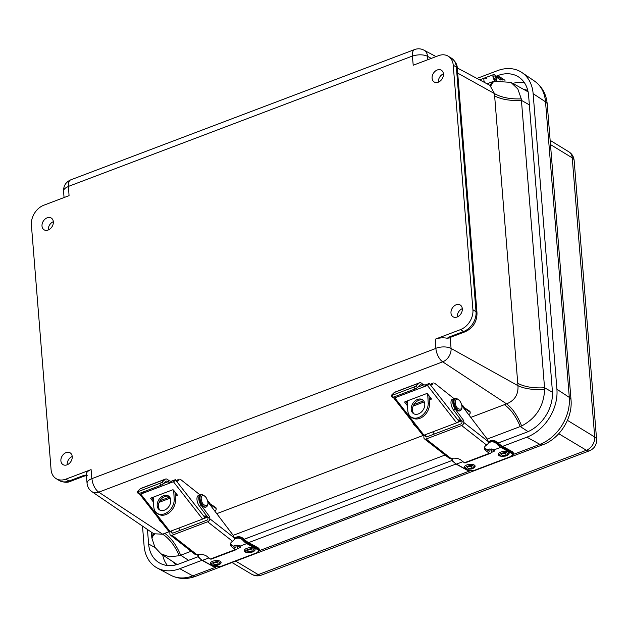<?xml version="1.0" encoding="UTF-8"?>
<svg xmlns="http://www.w3.org/2000/svg" width="628" height="628" viewBox="0 0 628 628"><rect width="100%" height="100%" fill="white"/><g stroke="black" fill="none" stroke-linecap="round" stroke-linejoin="round"><path stroke-width="0.94" d="M53.333 221.778A6.884 5.173 121.2 0 1 50.366 228.671A6.884 5.173 121.2 0 1 44.148 229.84A6.884 5.173 121.2 0 1 43.246 221.244A6.884 5.173 121.2 0 1 51.276 218.057A6.884 5.173 121.2 0 1 53.333 221.778M443.415 73.955A6.884 5.173 121.2 0 1 440.456 80.847A6.884 5.173 121.2 0 1 434.238 82.017A6.884 5.173 121.2 0 1 433.328 73.421A6.884 5.173 121.2 0 1 441.366 70.234A6.884 5.173 121.2 0 1 443.415 73.955M462.31 308.756A6.884 5.173 121.2 0 1 459.343 315.656A6.884 5.173 121.2 0 1 453.126 316.818A6.884 5.173 121.2 0 1 452.223 308.222A6.884 5.173 121.2 0 1 460.253 305.035A6.884 5.173 121.2 0 1 462.31 308.756M72.22 456.58A6.884 5.173 121.2 0 1 69.261 463.48A6.884 5.173 121.2 0 1 63.043 464.642A6.884 5.173 121.2 0 1 62.133 456.046A6.884 5.173 121.2 0 1 70.171 452.859A6.884 5.173 121.2 0 1 72.22 456.58M31.4 225.044L51.08 469.634A16.548 12.434 -58.8 0 0 56.12 478.638A16.548 12.434 -58.8 0 0 65.869 479.148L91.091 469.595A11.037 5.04 175.4 0 0 86.326 474.242L87.057 483.325A11.037 5.04 -4.6 0 1 91.821 478.669L435.887 348.422L435.267 339.167L460.489 329.614A16.548 12.434 -58.8 0 0 472.915 309.777L453.235 65.194A16.548 12.434 -58.8 0 0 448.196 56.182A16.548 12.434 -58.8 0 0 438.454 55.672L413.224 65.233L412.361 56.073L68.436 186.406L69.056 195.653L43.827 205.215A16.548 12.434 -58.8 0 0 31.4 225.044M53.325 221.708A6.79 5.103 -58.8 0 0 48.332 229.958M443.415 73.884A6.79 5.103 -58.8 0 0 438.423 82.135M462.302 308.686A6.79 5.103 -58.8 0 0 457.31 316.936M72.212 456.509A6.79 5.103 -58.8 0 0 67.227 464.759M435.267 339.167A11.037 5.04 -4.6 0 1 447.183 338.249L449.829 336.718L463.605 331.498A16.548 12.434 -58.8 0 0 476.032 311.661L456.352 67.078A16.548 12.434 -58.8 0 0 451.312 58.074L448.196 56.182M450.873 337.205L450.213 337.84L447.183 338.249M91.955 478.756A11.037 5.26 69.2 0 0 98.753 492.164A11.171 8.392 121.2 0 1 91.884 491.638L153.727 533.753L162.652 534.2C169.262 538.439 174.804 545.606 179.278 555.709L180.668 555.231C176.389 545.018 171.099 537.733 164.803 533.353L162.652 534.2L98.753 492.164L442.685 361.83A11.037 5.26 -110.8 0 1 435.887 348.422M153.515 533.604L151.733 536.61L151.379 532.152M529.357 104.86L521.428 100.354L544.547 387.751C533.494 388.371 524.561 386.887 517.762 383.316L494.636 95.919C501.434 99.491 510.368 100.967 521.428 100.354L521.271 98.879C510.219 99.271 501.285 97.505 494.479 93.588L489.887 85.33L457.278 67.934M487.022 83.807L492.493 81.734L489.911 85.345M470.772 417.408L504.378 404.675C510.674 409.048 515.965 416.34 520.243 426.545L521.617 425.98C517.55 415.728 512.534 408.357 506.584 403.867C514.693 400.554 518.493 394.494 517.974 385.678C524.733 388.889 533.619 390.082 544.633 389.258L544.547 387.751L552.459 392.249M528.109 431.617L520.243 426.545L487.171 439.082M445.103 455.017L233.153 535.339M191.093 551.274L180.668 555.231L188.581 560.325M154.048 533.988L151.89 538.086L154.92 547.31L160.988 553.833L169.521 556.84L179.278 555.709M151.733 536.61L151.89 538.086M521.271 98.879L517.849 88.995L510.933 82.37L493.883 81.248L490.437 85.589M493.883 81.248L492.493 81.734M521.617 425.98C536.249 418.248 543.919 406.002 544.633 389.258M160.988 553.833L176.24 563.913A33.103 24.869 -58.8 0 0 177.245 564.533M528.117 91.916A33.103 24.869 -58.8 0 0 526.947 91.209L510.933 82.37M495.241 80.847L495.17 80.808A3.423 1.633 -110.8 0 1 493.09 77.48A3.423 1.633 -110.8 0 1 493.663 74.551L484.588 77.99A3.423 1.633 69.2 0 0 484.62 82.519A3.423 1.633 -110.8 0 1 484.588 77.99A3.423 1.633 -110.8 0 1 485.625 78.194L486.645 78.861M496.246 76.789L497.227 76.42L502.753 80.046M497.227 76.42L497.305 77.77L500.736 80.023M497.305 77.77L496.662 78.013M495.139 79.473A1.876 0.895 -110.8 0 1 493.922 77.684A1.876 0.895 -110.8 0 1 494.212 75.996A1.876 0.895 -110.8 0 1 495.712 77.432A1.876 0.895 -110.8 0 1 495.539 79.505A1.876 0.895 -110.8 0 1 495.139 79.473M493.663 74.551A3.423 1.633 -110.8 0 1 496.073 76.443A3.423 1.633 -110.8 0 1 496.646 80.337L496.881 80.47M495.932 78.343A1.876 0.895 -110.8 0 1 495.539 79.505A1.876 0.895 -110.8 0 1 494.04 78.06A1.876 0.895 -110.8 0 1 494.212 75.996A1.876 0.895 -110.8 0 1 495.932 78.343M198.063 556.73L179.412 563.803A34.469 25.889 121.2 0 1 160.014 563.238A34.469 25.889 121.2 0 1 148.616 543.981L147.447 529.475M495.979 76.263L497.8 75.572A34.469 25.889 121.2 0 1 518.964 77.197A34.469 25.889 121.2 0 1 528.595 95.393L552.381 390.977A34.469 25.889 121.2 0 1 526.5 432.276L498.106 443.03M452.074 460.473L244.096 539.287M201.988 560.294L179.804 568.693A39.988 30.042 121.2 0 1 157.298 568.042A39.988 30.042 121.2 0 1 144.079 545.701L142.501 526.107M476.95 78.429L497.407 70.681A39.988 30.042 121.2 0 1 521.962 72.565A39.988 30.042 121.2 0 1 533.133 93.674L556.918 389.258A39.988 30.042 121.2 0 1 526.892 437.166L502.69 446.343M455.999 464.037L248.413 542.694M220.161 561.244A5.385 2.316 -5.8 0 1 220.962 563.002C220.883 563.693 219.753 564.423 217.578 565.208C212.994 565.671 210.678 565.286 210.623 564.046A5.385 2.316 -5.8 0 1 213.379 561.024A5.385 2.316 -5.8 0 1 220.161 561.244M217.681 562.861A2.292 0.989 -5.8 0 1 218.081 563.34A2.292 0.989 -5.8 0 1 215.899 564.556A2.292 0.989 -5.8 0 1 213.512 563.803A2.292 0.989 -5.8 0 1 215.074 562.696A2.292 0.989 -5.8 0 1 217.681 562.861M247.95 537.827A2.755 1.185 174.2 0 0 246.388 538.424M254.183 548.346A5.385 2.316 -5.8 0 1 254.984 550.112C254.897 550.803 253.775 551.533 251.6 552.318C247.016 552.781 244.692 552.389 244.645 551.156A5.385 2.316 -5.8 0 1 247.393 548.134A5.385 2.316 -5.8 0 1 254.183 548.346M251.702 549.971A2.292 0.989 -5.8 0 1 252.103 550.45A2.292 0.989 -5.8 0 1 249.913 551.667A2.292 0.989 -5.8 0 1 247.534 550.913A2.292 0.989 -5.8 0 1 249.096 549.798A2.292 0.989 -5.8 0 1 251.702 549.971M237.376 546.603L239.087 545.96A3.446 1.484 174.2 0 0 239.825 545.606M233.271 546.148L235.374 545.355L240.446 545.975A3.446 1.484 -5.8 0 1 240.783 546.525A3.446 1.484 -5.8 0 1 239.292 547.938L237.141 548.754M209.203 558.119A3.446 1.484 -5.8 0 1 208.763 557.986L207.852 557.115M208.763 557.986L202.475 560.364L213.708 566.574L220.428 566.566L256.711 552.821C258.956 551.808 259.372 550.803 257.975 549.798L246.741 543.589L240.446 545.975M243.656 539.224L244.127 539.499C242.149 537.215 239.661 536.39 236.654 537.034L237.164 537.278M234.338 538.188L236.364 537.419C239.37 536.767 241.851 537.599 243.821 539.915L243.185 540.59C241.301 538.502 239.064 537.733 236.481 538.29L234.48 539.044M198.056 554.571L198.919 557.366L197.537 554.657M198.919 557.366L198.464 557.107L198.919 557.366A15.998 7.622 69.2 0 0 202.475 560.364A0.659 0.51 118.9 0 1 202.09 560.349L213.324 566.558L220.711 566.456M474.171 464.987A5.385 2.316 -5.8 0 1 474.972 466.745C474.894 467.436 473.763 468.166 471.589 468.951C467.004 469.414 464.689 469.03 464.634 467.789A5.385 2.316 -5.8 0 1 467.389 464.767A5.385 2.316 -5.8 0 1 474.171 464.987M471.691 466.604A2.292 0.989 -5.8 0 1 472.091 467.083A2.292 0.989 -5.8 0 1 469.909 468.3A2.292 0.989 -5.8 0 1 467.522 467.546A2.292 0.989 -5.8 0 1 469.085 466.439A2.292 0.989 -5.8 0 1 471.691 466.604M501.96 441.57A2.755 1.185 174.2 0 0 500.398 442.167M508.193 452.089A5.385 2.316 -5.8 0 1 508.994 453.856C508.908 454.546 507.785 455.276 505.611 456.061C501.026 456.517 498.703 456.132 498.656 454.9A5.385 2.316 -5.8 0 1 501.403 451.877A5.385 2.316 -5.8 0 1 508.193 452.089M505.713 453.714A2.292 0.989 -5.8 0 1 506.113 454.193A2.292 0.989 -5.8 0 1 503.931 455.41A2.292 0.989 -5.8 0 1 501.544 454.656A2.292 0.989 -5.8 0 1 503.106 453.542A2.292 0.989 -5.8 0 1 505.713 453.714M491.386 450.347L493.098 449.703A3.446 1.484 174.2 0 0 493.836 449.35M487.281 449.891L489.385 449.099L494.456 449.719A3.446 1.484 -5.8 0 1 494.793 450.268A3.446 1.484 -5.8 0 1 493.302 451.681L491.151 452.498M463.213 461.863A3.446 1.484 -5.8 0 1 462.773 461.729L461.863 460.858M462.773 461.729L456.485 464.108L467.719 470.317L474.438 470.309L510.721 456.564C512.966 455.551 513.382 454.546 511.985 453.542L500.752 447.332L494.456 449.719M497.666 442.968L498.137 443.242C496.159 440.958 493.671 440.134 490.664 440.778L491.175 441.021M488.349 441.931L490.374 441.162C493.38 440.511 495.861 441.343 497.831 443.658L497.195 444.334C495.311 442.245 493.074 441.476 490.492 442.034L488.49 442.787M452.066 458.314L452.929 461.109L451.548 458.401L452.521 461.078L456.101 464.092L467.334 470.301L474.721 470.199M452.929 461.109L452.474 460.85L452.929 461.109A15.998 7.622 69.2 0 0 456.485 464.108A0.659 0.51 118.9 0 1 456.101 464.092M161.231 500.265L160.572 499.833M173.673 490.319L174.184 499.064A12.403 9.106 -56.7 0 1 168.445 511.49A12.403 9.106 -56.7 0 1 157.173 513.288A12.403 9.106 -56.7 0 1 153.789 506.796L153.232 497.188M163.563 495.696A8.274 6.076 123.3 0 1 168.54 496.018A8.274 6.076 123.3 0 1 169.065 506.27A8.274 6.076 123.3 0 1 159.441 509.842A8.274 6.076 123.3 0 1 157.549 502.518A8.274 6.076 123.3 0 1 163.563 495.696M174.184 499.064L175.432 499.888L174.969 491.983M210.466 504.724L216.158 508.468A1.986 1.46 -56.7 0 0 215.616 507.424L210.011 503.735M216.158 508.468L216.173 508.759A2.645 1.264 69.2 0 1 215.773 510.164L214.713 510.964M175.432 499.888A12.403 9.106 123.3 0 1 169.693 512.315A12.403 9.106 123.3 0 1 158.421 514.112L157.173 513.288M169.128 496.481A8.274 6.076 -56.7 0 0 164.819 496.52A8.274 6.076 -56.7 0 0 158.947 502.871A8.274 6.076 -56.7 0 0 160.101 510.203M204.752 516.64A6.884 3.281 69.2 0 0 206.691 516.97A6.884 3.281 69.2 0 0 207.099 516.75L207.232 516.648A6.884 3.281 69.2 0 1 204.94 515.957M204.304 517.762A6.884 3.281 69.2 0 0 204.877 517.66L206.691 516.97M171.185 482.563L173.414 481.715L202.616 519.081L169.96 531.453L140.758 494.087L171.185 482.563L168.406 482.069L168.806 480.601L170.714 481.252A1.986 1.46 -164.6 0 0 171.577 481.119L171.185 482.563M175.22 496.253L177.057 495.555A0.659 0.487 -164.6 0 0 177.245 494.888L173.501 490.099A0.659 0.487 -164.6 0 0 172.598 489.848L151.01 498.035A0.659 0.487 -164.6 0 0 150.822 498.695L153.522 502.149M159.143 502.345L170.274 498.122M202.616 519.081A1.986 0.95 -38 0 0 204.602 517.166L175.4 479.8A1.986 0.95 142 0 1 173.414 481.715M168.806 480.601L168.21 480.02A6.178 2.944 69.2 0 0 165.596 479.038L140.664 488.482A6.178 2.944 69.2 0 0 140.17 488.804L137.234 491.708L138.286 491.528L139.243 493.475L160.909 485.263L163.272 483.953L166.059 481.307A3.972 1.892 -110.8 0 1 166.381 481.103A3.972 1.892 -110.8 0 1 168.061 481.731L168.406 482.069M143.694 491.787L143.804 492.478L142.988 493.247L143.349 491.92M140.758 494.087A1.986 0.95 142 0 1 139.549 494.016A1.986 0.95 142 0 1 139.479 493.412L139.487 493.388M139.549 494.016L168.751 531.382A1.986 0.95 -38 0 0 169.96 531.453M205.427 514.191L204.602 517.166M151.638 497.792L153.397 500.045M159.944 500.752L169.662 497.07M175.149 494.99L176.821 494.354M179.31 479.195A4.106 1.955 69.2 0 0 178.548 480.192L178.588 480.059A4.106 1.955 -110.8 0 1 177.826 481.064A4.106 1.955 -110.8 0 1 175.636 479.902L175.4 479.8M210.929 505.987A6.884 3.281 69.2 0 0 208.841 501.874L207.578 500.869M200.034 494.888L180.77 479.604M175.44 479.659L171.577 481.119M177.496 479.878A4.106 1.955 69.2 0 0 176.782 480.75A4.106 1.955 -110.8 0 1 176.727 480.899M153.263 497.761L152.761 497.368M176.774 480.75L178.588 480.059M165.596 479.038A6.178 2.944 69.2 0 0 165.101 479.352L162.314 482.006L159.952 483.317L138.286 491.528M139.243 493.475L138.191 493.663L137.234 491.708M172.064 535.26L207.625 521.782L232.58 541.289A8.25 4.482 179.8 0 0 230.382 544.35A8.25 4.482 179.8 0 0 231.85 546.886L235.312 549.594L210.388 559.038L206.926 556.33A8.25 4.482 179.8 0 0 197.019 554.76L172.064 535.26A2.645 1.829 -52 0 1 170.423 535.119L195.269 554.54A2.645 1.829 -52 0 0 195.434 554.65L197.019 554.76M207.782 501.835L232.65 534.585A5.299 2.52 69.2 0 1 234.26 537.858L234.613 538.534A2.645 1.829 -52 0 1 233.938 540.056L232.58 541.289M234.26 537.858L209.791 518.736A2.645 1.829 128 0 1 207.625 521.782M209.791 518.736L209.783 516.915L207.97 517.605L207.978 518.681A1.327 0.918 128 0 1 206.895 520.204L172.779 533.133A1.327 0.918 128 0 1 171.962 533.062A1.327 0.918 128 0 1 171.687 532.426L171.687 531.359L169.874 532.042L169.874 533.855A2.645 1.829 -52 0 0 170.423 535.119M210.388 559.038A5.032 2.402 69.2 0 0 211.393 559.077L236.324 549.633A5.032 2.402 -110.8 0 1 235.312 549.594M237.109 545.057L237.18 545.387A5.032 2.402 -110.8 0 1 236.324 549.633M235.932 545.183A2.645 1.264 -110.8 0 1 235.476 547.396A2.645 1.264 -110.8 0 1 234.55 547.145L231.842 545.033L231.85 546.886M230.562 543.424A8.25 4.482 179.8 0 0 231.842 545.033M201.18 494.738A6.884 3.281 69.2 0 0 200.246 494.809A6.884 3.281 69.2 0 0 198.817 499.087A6.884 3.281 69.2 0 0 201.313 505.556L209.783 516.915M169.874 532.042L169.521 531.578M207.97 517.605L199.5 506.247L201.313 505.556M200.246 494.809L198.432 495.492A6.884 3.281 69.2 0 0 196.996 499.77A6.884 3.281 69.2 0 0 199.5 506.247M178.69 528.148L180.315 530.275M171.687 531.359L171.366 530.927M415.241 404.008L414.582 403.569M427.684 394.062L428.194 402.807A12.403 9.106 -56.7 0 1 422.456 415.234A12.403 9.106 -56.7 0 1 411.183 417.031A12.403 9.106 -56.7 0 1 407.8 410.539L407.242 400.931M417.573 399.439A8.274 6.076 123.3 0 1 422.55 399.761A8.274 6.076 123.3 0 1 423.076 410.013A8.274 6.076 123.3 0 1 413.452 413.585A8.274 6.076 123.3 0 1 411.56 406.261A8.274 6.076 123.3 0 1 417.573 399.439M428.194 402.807L429.45 403.631L428.987 395.726M464.477 408.467L470.168 412.211A1.986 1.46 -56.7 0 0 469.626 411.167L464.021 407.478M470.168 412.211L470.191 412.502A2.645 1.264 69.2 0 1 469.783 413.899L468.724 414.708M429.45 403.631A12.403 9.106 123.3 0 1 423.704 416.058A12.403 9.106 123.3 0 1 412.431 417.856L411.183 417.031M423.139 400.224A8.274 6.076 -56.7 0 0 418.829 400.264A8.274 6.076 -56.7 0 0 412.957 406.606A8.274 6.076 -56.7 0 0 414.111 413.946M458.762 420.383A6.884 3.281 69.2 0 0 460.701 420.713A6.884 3.281 69.2 0 0 461.109 420.493L461.242 420.391M458.314 421.506A6.884 3.281 69.2 0 0 458.887 421.404L460.701 420.713M425.195 386.306L427.425 385.459L456.627 422.825L423.971 435.196L394.769 397.83L425.195 386.306L422.416 385.812L422.817 384.344L424.724 384.995A1.986 1.46 -164.6 0 0 425.588 384.862L425.195 386.306M429.23 399.997L431.067 399.298A0.659 0.487 -164.6 0 0 431.255 398.631L427.511 393.842A0.659 0.487 -164.6 0 0 426.608 393.591L405.021 401.779A0.659 0.487 -164.6 0 0 404.832 402.438L407.533 405.892M413.153 406.088L424.285 401.865M456.627 422.825A1.986 0.95 -38 0 0 458.613 420.909L429.411 383.543A1.986 0.95 142 0 1 427.425 385.459M422.817 384.344L422.22 383.763A6.178 2.944 69.2 0 0 419.606 382.782L394.674 392.225A6.178 2.944 69.2 0 0 394.18 392.547L391.244 395.452L392.296 395.271L393.254 397.218L414.92 389.007L417.282 387.696L420.069 385.05A3.972 1.892 -110.8 0 1 420.391 384.846A3.972 1.892 -110.8 0 1 422.071 385.474L422.416 385.812M397.705 395.53L397.822 396.221L396.998 396.99L397.359 395.664M394.769 397.83A1.986 0.95 142 0 1 393.56 397.76A1.986 0.95 142 0 1 393.489 397.155L393.497 397.132M393.56 397.76L422.762 435.125A1.986 0.95 -38 0 0 423.971 435.196M459.437 417.934L458.613 420.909M405.649 401.535L407.407 403.788M413.954 404.495L423.672 400.813M429.16 398.733L430.839 398.097M433.328 382.939A4.106 1.955 69.2 0 0 432.559 383.936L432.598 383.802A4.106 1.955 -110.8 0 1 431.836 384.807A4.106 1.955 -110.8 0 1 429.646 383.645L429.411 383.543M464.94 409.731A6.884 3.281 69.2 0 0 462.852 405.617L461.588 404.613M454.044 398.631L434.78 383.347M429.458 383.402L425.588 384.862M432.598 383.802L430.784 384.493A4.106 1.955 -110.8 0 1 430.737 384.642M431.507 383.622A4.106 1.955 69.2 0 0 430.792 384.493M458.95 419.7A6.884 3.281 69.2 0 0 461.266 420.383M407.274 401.504L406.771 401.111M419.606 382.782A6.178 2.944 69.2 0 0 419.111 383.096L416.325 385.749L413.962 387.06L392.296 395.271M393.254 397.218L392.202 397.406L391.244 395.452M426.074 439.003L461.635 425.525L486.59 445.032A8.25 4.482 179.8 0 0 484.392 448.094A8.25 4.482 179.8 0 0 485.86 450.629L489.33 453.338L464.398 462.781L460.936 460.073A8.25 4.482 179.8 0 0 451.03 458.503L426.074 439.003A2.645 1.829 -52 0 1 424.434 438.862L449.279 458.283A2.645 1.829 -52 0 0 449.444 458.393L451.03 458.503M461.792 405.578L486.661 438.328A5.299 2.52 69.2 0 1 488.27 441.602L488.623 442.277A2.645 1.829 -52 0 1 487.948 443.8L486.59 445.032M488.27 441.602L463.802 422.479A2.645 1.829 128 0 1 461.635 425.525M463.802 422.479L463.794 420.658L461.98 421.349L461.988 422.424A1.327 0.918 128 0 1 460.905 423.947L426.797 436.876A1.327 0.918 128 0 1 425.972 436.805A1.327 0.918 128 0 1 425.698 436.17L425.698 435.102L423.884 435.785L423.892 437.598A2.645 1.829 -52 0 0 424.434 438.862M464.398 462.781A5.032 2.402 69.2 0 0 465.403 462.82L490.335 453.377A5.032 2.402 -110.8 0 1 489.33 453.338M491.12 448.8L491.19 449.13A5.032 2.402 -110.8 0 1 490.335 453.377M489.942 448.926A2.645 1.264 -110.8 0 1 489.487 451.14A2.645 1.264 -110.8 0 1 488.56 450.888L485.852 448.777L485.86 450.629M484.573 447.167A8.25 4.482 179.8 0 0 485.852 448.777M455.19 398.482A6.884 3.281 69.2 0 0 454.256 398.552A6.884 3.281 69.2 0 0 452.827 402.831A6.884 3.281 69.2 0 0 455.324 409.299L463.794 420.658M423.884 435.785L423.531 435.322M461.98 421.349L453.51 409.99L455.324 409.299M454.256 398.552L452.443 399.235A6.884 3.281 69.2 0 0 451.014 403.514A6.884 3.281 69.2 0 0 453.51 409.99M432.7 431.891L434.325 434.019M425.698 435.102L425.376 434.67M91.091 469.595L91.821 478.669M56.12 478.638L59.236 480.522A16.548 12.434 -58.8 0 0 68.986 481.032L65.869 479.148M68.326 186.579A11.037 5.04 175.4 0 0 63.554 191.234C63.436 185.849 65.838 182.057 70.752 179.851A11.037 5.26 69.2 0 0 68.436 186.406M412.361 56.073A11.037 5.26 -110.8 0 1 414.684 49.526C417.824 48.395 420.886 48.592 423.869 50.107L423.869 50.107A11.171 8.392 121.2 0 1 427.566 56.355A11.037 5.04 175.4 0 0 412.494 56.151M427.841 59.691L427.566 56.355L431.248 58.404M453.235 65.194L456.352 67.078A5.519 2.52 -4.6 0 1 457.317 68.35C457.317 64.574 455.316 61.144 451.312 58.074M472.915 309.777L476.032 311.661A5.519 2.52 -4.6 0 1 476.997 312.94L457.317 68.35M460.489 329.614L463.605 331.498A5.519 2.63 69.2 0 0 465.167 331.765C473.072 328.012 477.013 321.732 476.997 312.94M435.997 348.25A11.037 5.04 -4.6 0 1 451.069 348.446L450.213 337.84M59.236 480.522C63.758 482.563 67.526 482.822 70.548 481.307A5.519 2.63 -110.8 0 1 68.986 481.032L82.763 475.812L86.491 474.933M504.378 404.675L506.584 403.867L442.685 361.83A11.171 8.392 121.2 0 0 451.069 348.446L517.974 385.678L517.762 383.316M457.702 73.123L494.479 93.588L494.636 95.919M449.829 336.718A5.519 2.63 69.2 0 0 451.391 336.985L465.167 331.765M164.803 533.353L169.482 531.578M203.127 518.83L207.617 517.127M216.762 513.665L423.492 435.322M457.137 422.573L461.627 420.87M91.884 491.638L91.884 491.638C89.019 489.589 87.41 486.818 87.057 483.325M82.763 475.812A5.519 2.63 69.2 0 0 84.325 476.079L87.19 475.475M495.17 80.808L494.597 81.028M175.659 564.949L173.03 561.793M523.666 89.396L527.748 90.267M167.464 565.506A33.669 25.293 121.2 0 1 162.683 554.956M512.841 83.422A33.669 25.293 121.2 0 1 524.435 82.755M155.077 547.577L148.616 543.981M505.014 80.313L497.8 75.572M215.671 567.21L192.804 575.876A11.037 5.26 -110.8 0 0 195.708 576.284C186.979 579.55 178.658 579.197 170.745 575.24A39.179 29.438 -58.8 0 0 192.804 575.876L179.804 568.693M259.388 550.646L469.681 470.953M513.398 454.389L539.892 444.349L526.892 437.166M195.708 576.284L542.796 444.757A11.037 5.26 -110.8 0 1 539.892 444.349A39.179 29.438 -58.8 0 0 569.306 397.398L556.918 389.258M542.796 444.757C559.909 438.54 572.736 418.044 571.025 399.824A11.037 5.04 175.4 0 0 569.306 397.398L545.528 101.822L533.133 93.674M571.025 399.824L547.239 104.24A11.037 5.04 175.4 0 0 545.528 101.822A39.179 29.438 -58.8 0 0 534.577 81.138L521.962 72.565M567.414 420.328L594.7 436.994A11.037 5.04 -4.6 0 1 596.6 439.529L574.141 160.391A11.037 5.04 175.4 0 0 572.241 157.848L594.7 436.994A11.076 8.321 -58.8 0 1 586.379 450.268L258.234 574.62A11.037 5.26 69.2 0 0 261.334 575.138L589.48 450.786A11.037 5.26 -110.8 0 1 586.379 450.268L558.739 433.713M574.141 160.391C573.756 156.71 572.006 153.86 568.897 151.843A11.076 8.321 -58.8 0 1 572.241 157.848L550.481 144.566M261.334 575.138C258.014 576.316 254.811 576.033 251.742 574.29A11.076 8.321 -58.8 0 0 258.234 574.62L235.712 561.126M219.211 562.28C223.191 563.355 213.944 566.856 212.382 564.87C208.402 563.795 217.657 560.294 219.211 562.28M253.225 549.39C257.213 550.458 247.958 553.967 246.404 551.973C242.424 550.905 251.671 547.404 253.225 549.39M239.292 547.938L239.087 545.96M257.778 547.812A0.659 0.51 118.9 0 1 258.383 548.205A5.519 2.371 -5.8 0 1 259.333 549.367L259.411 550.159A5.519 2.371 -5.8 0 0 258.461 548.998A0.659 0.51 118.9 0 1 257.975 549.798M246.545 541.611A0.659 0.51 118.9 0 1 247.149 541.995L258.383 548.205L258.461 548.998L247.228 542.788A0.659 0.51 118.9 0 1 246.741 543.589A15.998 7.622 -110.8 0 1 243.185 540.59M247.228 542.788L243.821 539.915L244.127 539.499L247.149 541.995M259.333 549.367L258.155 547.828L246.922 541.626L244.072 539.264C242.031 537.081 239.59 536.32 236.725 536.971L234.275 537.906L236.654 537.034L236.481 538.29M220.428 566.566L256.883 552.844L259.411 550.159M473.222 466.023C477.202 467.099 467.954 470.6 466.4 468.614C462.412 467.538 471.667 464.037 473.222 466.023M507.243 453.133C511.223 454.201 501.968 457.71 500.414 455.716C496.434 454.648 505.681 451.147 507.243 453.133M493.302 451.681L493.098 449.703M511.789 451.556A0.659 0.51 118.9 0 1 512.393 451.948A5.519 2.371 -5.8 0 1 513.343 453.11L513.421 453.903A5.519 2.371 -5.8 0 0 512.472 452.741A0.659 0.51 118.9 0 1 511.985 453.542M500.555 445.354A0.659 0.51 118.9 0 1 501.16 445.739L512.393 451.948L512.472 452.741L501.238 446.532A0.659 0.51 118.9 0 1 500.752 447.332A15.998 7.622 -110.8 0 1 497.195 444.334M501.238 446.532L497.831 443.658L498.137 443.242L501.16 445.739M488.294 441.672L490.664 440.778L490.492 442.034M474.438 470.309L510.894 456.587L513.421 453.903M168.061 481.731L163.987 483.277M150.822 498.695L151.003 498.035M177.057 495.555L177.245 494.888M163.272 483.953L162.314 482.006M165.101 479.352L140.17 488.804M160.909 485.263L159.952 483.317M233.294 546.164L235.759 545.23M171.687 532.426L172.637 533.172M205.937 507.079A6.618 3.156 -110.8 0 1 205.764 507.157A6.618 3.156 -110.8 0 1 200.465 502.102A6.618 3.156 -110.8 0 1 201.062 494.778A6.618 3.156 -110.8 0 1 201.25 494.723M159.449 519.482A6.618 3.156 69.2 0 0 161.655 522.3M206.117 507.024C207.201 506.349 207.774 505.493 207.844 504.48C208.276 502.463 207.53 499.864 205.599 496.677L202.279 494.503L201.062 494.778C199.264 496.772 197.883 496.505 200.999 504.253C204.194 508.311 202.891 506.137 203.857 507.071L206.117 507.024A6.618 3.156 -110.8 0 1 200.827 501.953A6.618 3.156 -110.8 0 1 201.431 494.644A6.618 3.156 -110.8 0 1 202.028 494.542M202.985 495.107C205.372 496.214 206.847 498.051 207.397 500.626C210.215 507.118 202.373 506.937 201.604 500.492C200.725 497.91 201.188 496.112 202.985 495.107M422.071 385.474L417.997 387.021M404.832 402.438L405.013 401.779M431.067 399.298L431.255 398.631M417.282 387.696L416.325 385.749M419.111 383.096L394.18 392.547M414.92 389.007L413.962 387.06M487.304 449.907L489.769 448.973M425.698 436.17L426.648 436.915M459.947 410.822A6.618 3.156 -110.8 0 1 459.775 410.9A6.618 3.156 -110.8 0 1 454.476 405.845A6.618 3.156 -110.8 0 1 455.072 398.521A6.618 3.156 -110.8 0 1 455.261 398.466M413.46 423.225A6.618 3.156 69.2 0 0 415.665 426.043M460.128 410.767C461.211 410.092 461.784 409.236 461.855 408.224C462.286 406.206 461.541 403.608 459.61 400.421L456.289 398.246L455.072 398.521C453.275 400.515 451.893 400.248 455.01 407.996C458.205 412.054 456.901 409.88 457.867 410.814L460.128 410.767A6.618 3.156 -110.8 0 1 454.837 405.696A6.618 3.156 -110.8 0 1 455.441 398.387A6.618 3.156 -110.8 0 1 456.038 398.285M456.996 398.851C459.382 399.958 460.858 401.794 461.407 404.369C464.225 410.861 456.383 410.681 455.614 404.236C454.735 401.653 455.198 399.855 456.996 398.851M64.064 197.545L63.554 191.234M70.752 179.851L414.684 49.526M450.825 337.063L451.391 336.985M70.548 481.307L84.325 476.079M423.869 50.107L436.02 56.591M154.826 534.797L153.734 533.753M491.269 85.808L489.887 85.33M484.588 77.99L479.635 79.866M170.745 575.24L157.298 568.042M534.577 81.138C542.168 86.648 546.391 94.349 547.239 104.24M596.6 439.529C596.718 444.86 594.347 448.612 589.48 450.786M568.897 151.843L550.144 140.342M251.742 574.29L232.022 562.523M197.506 554.665L198.511 557.334L202.09 560.349M488.286 441.649L490.735 440.715C493.6 440.063 496.041 440.825 498.083 443.007L500.932 445.37L512.165 451.571L513.343 453.11M158.264 517.959L159.857 520.942L162.095 522.865M412.274 421.702L413.868 424.685L416.105 426.608"/></g></svg>
